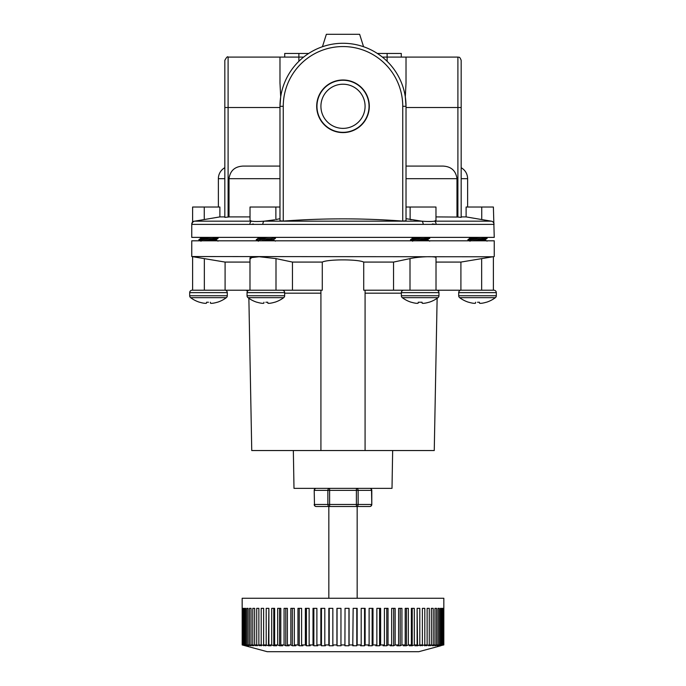 <?xml version="1.0" encoding="UTF-8"?>
<svg xmlns="http://www.w3.org/2000/svg" width="686" height="686" viewBox="0 0 686 686"><rect width="100%" height="100%" fill="white"/><g stroke="black" fill="none" stroke-linecap="round" stroke-linejoin="round"><path stroke-width="1.03" d="M357.166 598.261L357.166 506.5M369.78 506.5A2.015 2.015 0 0 0 371.795 504.484L371.529 490.37L358.135 490.37L358.135 504.484L371.529 504.484A2.015 1.749 -90 0 1 369.78 506.5L328.834 506.5L328.834 598.261M329.614 506.5A2.015 1.749 -90 0 1 327.865 504.484L356.386 504.484L356.386 490.37L329.614 490.37L329.614 506.5L316.22 506.5A2.015 1.749 90 0 1 314.471 504.484L314.205 490.37L314.471 504.484L327.865 504.484L327.865 490.37L314.471 490.37A2.015 1.749 -90 0 1 316.22 488.355A2.015 2.015 0 0 0 314.205 490.37M443.645 644.943L440.326 645.758L443.328 644.943L443.328 608.345L443.816 644.943L443.833 598.261L242.167 598.261L242.184 644.943L267.223 651.7L418.777 651.7L440.806 645.758M383.105 645.758L386.75 645.758L383.105 645.758L384.392 644.943L384.392 608.345L388.036 608.345L388.036 644.943L391.663 644.943L391.663 608.345L395.153 608.345L395.153 644.943L398.609 644.943L398.609 608.345L400.221 608.345L400.221 645.758L396.902 645.758L398.609 644.943M442.83 644.943L439.22 645.758L442.187 644.943L442.187 608.345L442.83 608.345L442.83 644.943L443.328 644.943M441.364 644.943L437.479 645.758L440.403 644.943L440.403 608.345L441.364 608.345L441.364 644.943L442.187 644.943M439.263 644.943L435.138 645.758L437.985 644.943L437.985 608.345L439.263 608.345L439.263 644.943L440.403 644.943M436.536 644.943L432.189 645.758L434.958 644.943L434.958 608.345L436.536 608.345L436.536 644.943L437.985 644.943M433.2 644.943L428.664 645.758L431.331 644.943L431.331 608.345L433.2 608.345L433.2 644.943L434.958 644.943M429.282 644.943L424.591 645.758L427.129 644.943L427.129 608.345L429.282 608.345L429.282 644.943L431.331 644.943M424.805 644.943L419.978 645.758L422.379 644.943L422.379 608.345L424.805 608.345L424.805 644.943L427.129 644.943M419.798 644.943L417.551 645.758L414.876 645.758L417.122 644.943L417.122 608.345L419.798 608.345L419.798 644.943L422.379 644.943M414.293 644.943L412.209 645.758L409.302 645.758L411.377 644.943L411.377 608.345L414.293 608.345L414.293 644.943L417.122 644.943M408.324 644.943L406.421 645.758L403.299 645.758L405.194 644.943L405.194 608.345L408.324 608.345L408.324 644.943L411.377 644.943M398.609 608.345L401.927 608.345L401.927 644.943L405.194 644.943M401.927 644.943L400.221 645.758M395.153 644.943L393.653 645.758L390.154 645.758L391.663 644.943M388.036 644.943L386.75 645.758L386.75 608.345M380.636 644.943L379.572 645.758L375.799 645.758L376.863 644.943L376.863 608.345L380.636 608.345L380.636 644.943L384.392 644.943M372.987 644.943L372.146 645.758L368.279 645.758L369.111 644.943L369.111 608.345L372.987 608.345L372.987 644.943L376.863 644.943M365.141 644.943L364.54 645.758L360.587 645.758L361.188 644.943L361.188 608.345L365.141 608.345L365.141 644.943L369.111 644.943M357.157 644.943L356.789 645.758L352.784 645.758L353.153 608.345L357.157 608.345L357.157 644.943L361.188 644.943M349.071 644.943L348.951 645.758L344.921 645.758L345.041 608.345L349.071 608.345L349.071 644.943L353.153 644.943M287.391 644.943L289.098 645.758L285.779 645.758L285.779 608.345L287.391 608.345L287.391 644.943L290.847 644.943L290.847 608.345L294.337 608.345L294.337 644.943L297.964 644.943L297.964 608.345L301.608 608.345L301.608 644.943L305.364 644.943L305.364 608.345L309.137 608.345L309.137 644.943L313.013 644.943L313.013 608.345L316.889 608.345L316.889 644.943L320.859 644.943L320.859 608.345L324.812 608.345L324.812 644.943L328.843 644.943L328.843 608.345L332.847 608.345L332.847 644.943L336.929 644.943L336.929 608.345L340.959 608.345L340.959 644.943L345.041 644.943M439.263 608.345L437.985 608.345M441.364 608.345L440.403 608.345M442.83 608.345L442.187 608.345M245.194 645.758L242.184 644.943L242.355 608.345M242.673 608.345L242.673 644.943L243.17 644.943L243.17 608.345L243.813 608.345L243.813 644.943L244.636 644.943L244.636 608.345L245.597 608.345L244.636 608.345M245.597 608.345L245.597 644.943L246.737 644.943L246.737 608.345L248.015 608.345L246.737 608.345M248.015 608.345L248.015 644.943L249.464 644.943L249.464 608.345L251.042 608.345L251.042 644.943L252.8 644.943L252.8 608.345L254.669 608.345L254.669 644.943L256.718 644.943L256.718 608.345L258.871 608.345L258.871 644.943L261.195 644.943L261.195 608.345L263.621 608.345L263.621 644.943L266.202 644.943L266.202 608.345L268.878 608.345L268.878 644.943L271.707 644.943L271.707 608.345L274.623 608.345L274.623 644.943L277.676 644.943L277.676 608.345L280.806 608.345L280.806 644.943L284.073 644.943L284.073 608.345L287.391 608.345M340.959 644.943L341.079 645.758L337.049 645.758L336.929 644.943M332.847 644.943L333.216 645.758L329.211 645.758L328.843 644.943M324.812 644.943L325.413 645.758L321.46 645.758L320.859 644.943M316.889 644.943L317.721 645.758L313.854 645.758L313.013 644.943M309.137 644.943L310.201 645.758L306.428 645.758L305.364 644.943M301.608 644.943L302.895 645.758L299.25 645.758L297.964 644.943M294.337 644.943L295.846 645.758L292.347 645.758L290.847 644.943M285.779 645.758L284.073 644.943M280.806 644.943L282.701 645.758L279.579 645.758L277.676 644.943M274.623 644.943L276.698 645.758L273.791 645.758L271.707 644.943M268.878 644.943L271.124 645.758L268.449 645.758L266.202 644.943M263.621 644.943L266.022 645.758L261.195 644.943M258.871 644.943L261.409 645.758L256.718 644.943M254.669 644.943L257.336 645.758L252.8 644.943M251.042 644.943L253.811 645.758L249.464 644.943M248.015 644.943L250.862 645.758L246.737 644.943M245.597 644.943L248.521 645.758L244.636 644.943M243.813 644.943L246.78 645.758L243.17 644.943M242.673 644.943L245.674 645.758L242.355 644.943M299.25 608.345L299.25 645.758L302.895 645.758M306.428 608.345L306.428 645.758L310.201 645.758M252.225 645.294L252.225 645.758M255.458 645.183L255.458 645.758M259.257 645.063L259.257 645.758M263.596 645.758L263.621 608.345M268.449 645.758L268.878 608.345M273.791 645.758L273.791 608.345L274.623 608.345M279.579 645.758L279.579 608.345L280.806 608.345M292.347 608.345L292.347 645.758M313.854 608.345L313.854 645.758M321.46 608.345L321.46 645.758M329.211 608.345L329.211 645.758M337.049 608.345L337.049 645.758M348.951 608.345L348.951 645.758M356.789 608.345L356.789 645.758M364.54 608.345L364.54 645.758M372.146 608.345L372.146 645.758M379.572 608.345L379.572 645.758M393.653 608.345L393.653 645.758M405.194 608.345L406.421 608.345L406.421 645.758M411.377 608.345L412.209 608.345L412.209 645.758M417.122 608.345L417.551 645.758M422.379 608.345L422.405 645.758M426.743 645.063L426.743 645.758M430.542 645.183L430.542 645.758M433.775 645.294L433.775 645.758M248.872 298.299L251.745 450.539L365.081 450.539L365.081 290.212L365.081 450.539L434.255 450.539L437.128 298.299A29.721 29.721 0 0 0 437.994 297.673L402.313 297.673A29.721 29.721 0 0 0 411.206 302.243L411.403 302.243A29.721 29.601 180 0 0 415.356 303.169A29.721 29.601 180 0 1 411.403 302.243M438.277 290.941A3.027 3.027 0 0 1 440.249 290.212M293.342 450.539L293.994 488.355L392.006 488.355L392.658 450.539M250.939 258.605L249.987 257.773L259.154 256.727L275.995 258.605L292.45 262.078L322.283 262.078C327.968 259.162 357.998 259.154 363.717 262.078L393.55 262.078L410.005 258.605C419.386 256.504 436.725 256.015 436.013 257.773L436.013 290.212L493.388 290.212L493.388 256.684L460.906 262.078L436.013 262.078M492.822 256.778L191.754 256.538L191.754 240.803L494.246 240.803L494.246 256.538M193.178 256.778L191.754 256.538M192.612 256.684L225.094 262.078L225.094 290.212L192.612 290.212L192.612 256.684M249.987 262.078L225.094 262.078M393.55 262.078L393.55 290.212L363.717 290.212L363.717 262.078M322.283 262.078L322.283 290.212L225.094 290.212M320.919 293.179L320.919 450.539L320.919 290.212L320.919 293.179L284.656 293.179M292.45 290.212L292.45 262.078L275.995 258.605L275.995 290.212M460.906 262.078L460.906 290.212M393.55 290.212L436.013 290.212M322.437 46.725L326.365 34.3L359.635 34.3L363.563 46.725M224.828 107.505L224.828 60.368L224.828 107.505L228.104 107.505L228.104 217.059L224.828 217.368L224.828 107.505L224.828 217.368L224.828 216.905L219.889 216.905L219.889 207.026L192.612 207.026L192.612 221.492L194.653 221.166L192.612 221.492L191.754 223.705L191.754 237.382L494.246 237.382L493.388 207.026L466.111 207.026L466.111 216.905L481.735 219.563L481.735 207.026M369.308 106.296A26.308 26.308 0 0 0 343 79.988A26.308 26.308 0 0 0 316.692 106.296A26.308 26.308 0 0 0 343 132.604A26.308 26.308 0 0 0 369.308 106.296M369.034 106.296A26.034 26.034 0 0 0 343 80.262A26.034 26.034 0 0 0 316.966 106.296A26.034 26.034 0 0 0 343 132.329A26.034 26.034 0 0 0 369.034 106.296M365.081 106.296A22.081 22.081 0 0 0 343 84.215A22.081 22.081 0 0 0 320.919 106.296A22.081 22.081 0 0 0 343 128.376A22.081 22.081 0 0 0 365.081 106.296M461.172 60.368L461.172 217.368L457.896 217.059L457.896 57.092C458.72 57.693 459.491 55.789 461.172 60.368L461.172 107.505L406.018 107.505M224.828 178.694L218.371 178.694A12.605 12.605 0 0 1 224.828 167.693L224.828 167.873M432.351 223.953L436.107 224.391L249.893 224.391A3.276 2.015 -90 0 1 251.556 221.166L250.03 220.403L250.03 207.026L279.982 207.026M249.893 224.391L191.96 224.391L191.754 223.705L191.96 224.391A3.276 3.276 -90 0 1 194.653 221.166L251.556 221.166C254.232 221.604 258.468 221.604 264.273 221.166L274.786 219.794M200.475 220.215L196.693 220.832M461.172 167.693C465.314 170.197 467.466 173.858 467.629 178.694L467.629 207.026M382.376 57.092L406.018 57.092L406.018 83.1L405.306 96.82L406.018 106.296L406.018 220.798L402.742 221.089C362.988 218.122 323.166 218.122 283.258 221.089L279.982 220.798L279.982 106.296L280.694 96.82L279.982 83.1L279.982 57.092L303.624 57.092M411.197 219.786L410.125 219.563L410.125 207.026L435.97 207.026L435.97 220.403L434.444 221.166C431.768 221.604 427.532 221.604 421.727 221.166L406.018 218.68M275.875 207.026L275.875 219.563L279.982 218.68M194.653 221.166L219.889 216.905M279.982 178.694L229.021 178.694L229.021 216.905L250.03 216.905M229.021 216.905L228.104 217.059M491.348 221.166L434.444 221.166A3.276 2.015 -90 0 1 436.107 224.391L494.04 224.391A3.276 3.276 -90 0 0 491.348 221.166C494.066 221.604 494.066 221.604 491.348 221.166C494.066 221.604 494.066 221.604 491.348 221.166L481.735 219.563M461.172 216.905L466.111 216.905M435.97 216.905L457.896 217.059M485.525 220.215L489.65 220.892M406.018 166.089L443.036 166.089L406.018 166.089L406.018 178.694L456.979 178.694L456.979 216.905M229.021 178.694C230.136 170.745 234.784 166.544 242.964 166.089L279.982 166.089M410.125 207.026L406.018 207.026M443.036 166.089C451.208 166.526 455.856 170.728 456.979 178.694M252.276 224.176L253.34 224.005M428.167 221.484L432.257 221.415M406.018 170.299L406.018 176.799M279.982 106.296A63.018 63.018 0 0 1 343 43.278A63.018 63.018 0 0 1 406.018 106.296A63.018 63.018 0 0 0 343 43.278A63.018 63.018 0 0 0 279.982 106.296L283.258 106.296L283.258 221.089M423.159 224.391A3.276 1.741 -90 0 0 421.727 221.166L264.273 221.166A3.276 1.741 -90 0 0 262.841 224.391M308.649 53.457L284.716 53.457L284.716 57.092M377.351 53.457L401.284 53.457L401.284 57.092M411.463 237.382L412.62 238.051L418.143 237.382L413.246 237.819M428.647 237.382L429.728 238.025L420.149 238.814L412.68 238.479M423.313 239.037L427.635 239.654L416.994 240.606M414.61 240.803L420.149 240.392M429.693 237.982L427.095 239.8L420.149 239.208L410.571 239.997L410.605 239.56L412.663 241.232M410.571 239.603L429.582 238.111M486.46 302.243L486.46 302.243A29.721 29.721 0 0 0 495.352 297.673L459.671 297.673A29.721 29.721 0 0 0 468.564 302.243L468.761 302.243A29.721 29.601 180 0 0 472.714 303.169A29.721 29.601 180 0 1 468.761 302.243M477.507 302.243L479.411 302.243L477.507 302.243M495.352 297.673A2.418 2.418 0 0 0 496.312 295.743L458.702 295.743A2.418 2.418 0 0 0 459.671 297.673M482.309 303.169A29.721 29.601 180 0 0 486.263 302.243A29.721 29.601 180 0 1 482.309 303.169L482.155 303.195A29.704 27.337 -102.9 0 1 480.457 303.349A29.704 27.337 -102.9 0 0 482.155 303.195M480.457 303.349L480.243 303.349A29.704 11.328 -95.4 0 1 479.523 303.195A29.704 11.328 -95.4 0 0 480.243 303.349L480.457 303.349M474.566 303.349L474.566 303.349A29.704 27.337 102.9 0 1 472.868 303.195L472.714 303.169M493.903 290.212L461.121 290.212A2.418 2.418 0 0 0 458.702 292.63L496.312 292.63A2.418 2.418 0 0 0 493.903 290.212M475.501 237.382L469.979 238.025L474.352 238.985M470.57 238.222L477.507 238.814L467.929 239.603L470.021 241.232M481.152 237.382L469.979 238.419M480.672 239.037L485.002 239.654L471.899 240.803M485.045 239.603L477.173 240.803M486.005 237.382L487.094 238.419L477.507 239.208L484.453 239.8M487.094 238.025L477.507 238.814M487.094 238.419L485.002 239.654M470.021 238.368L467.929 239.603M477.507 239.208L467.929 239.997M475.612 302.243L475.501 303.195A29.704 11.328 95.4 0 1 474.781 303.349M479.411 302.243L479.523 303.195M429.102 302.243L429.102 302.243A29.721 29.721 0 0 0 437.994 297.673A2.418 2.418 0 0 0 438.954 295.743L401.344 295.743A2.418 2.418 0 0 0 402.313 297.673M420.149 302.243L418.254 302.243L422.044 302.243L422.13 303.169L422.044 302.243L420.149 302.243M424.951 303.169A29.721 29.601 180 0 0 428.904 302.243A29.721 29.601 180 0 1 424.951 303.169L424.797 303.195A29.704 27.337 -102.9 0 1 423.099 303.349A29.704 27.337 -102.9 0 0 424.797 303.195M423.099 303.349L422.885 303.349A29.704 11.328 -95.4 0 1 422.164 303.195A29.704 11.328 -95.4 0 0 422.885 303.349L423.099 303.349M418.143 303.195A29.704 11.328 95.4 0 1 417.422 303.349L417.422 303.349A29.704 11.328 95.4 0 0 418.143 303.195L418.254 302.243M436.545 290.212L403.762 290.212A2.418 2.418 0 0 0 401.344 292.63L438.954 292.63A2.418 2.418 0 0 0 436.545 290.212M423.794 237.382L412.663 238.368L410.605 239.56L412.663 238.368M427.687 239.603L419.815 240.803M429.728 238.025L427.635 239.654M429.728 238.419L410.571 239.997M415.356 303.169L415.51 303.195A29.704 27.337 102.9 0 0 417.208 303.349M422.13 303.169L422.044 302.243L422.164 303.195M274.794 302.243L274.794 302.243A29.721 29.721 0 0 0 283.687 297.673L248.006 297.673A29.721 29.721 0 0 0 256.898 302.243L257.096 302.243A29.721 29.601 180 0 0 261.049 303.169A29.721 29.601 180 0 1 257.096 302.243M265.851 302.243L267.746 302.243L265.851 302.243M283.687 297.673A2.418 2.418 0 0 0 284.656 295.743L247.046 295.743A2.418 2.418 0 0 0 248.006 297.673M270.644 303.169A29.721 29.601 180 0 0 274.597 302.243A29.721 29.601 180 0 1 270.644 303.169L270.49 303.195A29.704 27.337 -102.9 0 1 268.792 303.349A29.704 27.337 -102.9 0 0 270.49 303.195M268.792 303.349L268.578 303.349A29.704 11.328 -95.4 0 1 267.857 303.195A29.704 11.328 -95.4 0 0 268.578 303.349L268.792 303.349M263.87 303.169L263.956 302.243L263.836 303.195A29.704 11.328 95.4 0 1 263.115 303.349A29.704 11.328 95.4 0 0 263.836 303.195M262.901 303.349L262.901 303.349A29.704 27.337 102.9 0 1 261.203 303.195L261.049 303.169M282.238 290.212L249.455 290.212A2.418 2.418 0 0 0 247.046 292.63L284.656 292.63A2.418 2.418 0 0 0 282.238 290.212A2.418 2.418 0 0 1 284.656 292.63L284.656 295.743M263.836 237.382L258.313 238.025L262.687 238.985L258.365 238.368L256.272 239.603L258.365 241.232M269.487 237.382L258.905 238.222L265.851 238.814L256.272 239.997L265.851 239.208L273.337 239.654L261.975 240.657M275.395 237.982L274.34 237.382L275.429 238.419L273.337 239.654L269.006 239.037L273.38 239.997L265.508 240.803M270.636 238.548L265.851 238.814M275.429 238.025L265.851 239.208M267.746 302.243L267.857 303.195M217.436 302.243L217.436 302.243A29.721 29.721 0 0 0 226.329 297.673L190.648 297.673A29.721 29.721 0 0 0 199.54 302.243L199.737 302.243A29.721 29.601 180 0 0 203.691 303.169A29.721 29.601 180 0 1 199.737 302.243M208.493 302.243L206.589 302.243L208.493 302.243M226.329 297.673A2.418 2.418 0 0 0 227.298 295.743L189.688 295.743A2.418 2.418 0 0 0 190.648 297.673M213.286 303.169A29.721 29.601 180 0 0 217.239 302.243A29.721 29.601 180 0 1 213.286 303.169L213.132 303.195A29.704 27.337 -102.9 0 1 211.434 303.349A29.704 27.337 -102.9 0 0 213.132 303.195M211.434 303.349L211.219 303.349A29.704 11.328 -95.4 0 1 210.499 303.195A29.704 11.328 -95.4 0 0 211.219 303.349L211.434 303.349M205.757 303.349A29.704 11.328 95.4 0 0 206.477 303.195A29.704 11.328 95.4 0 1 205.757 303.349L205.543 303.349A29.704 27.337 102.9 0 1 203.845 303.195A29.704 27.337 102.9 0 0 205.543 303.349L205.757 303.349M224.879 290.212L192.097 290.212A2.418 2.418 0 0 0 189.688 292.63L227.298 292.63A2.418 2.418 0 0 0 224.879 290.212M206.477 237.382L200.955 238.025L205.328 238.985M201.547 238.222L208.493 238.814L198.906 239.603L200.998 241.232M212.128 237.382L200.955 238.419M211.648 239.037L215.979 239.654L202.876 240.803M216.021 239.603L208.15 240.803M216.982 237.382L218.071 238.419L208.493 239.208L215.43 239.8M218.071 238.025L208.493 238.814M218.071 238.419L215.979 239.654M200.998 238.368L198.906 239.603M208.493 239.208L198.906 239.997M206.477 303.195L206.589 302.243M210.388 302.243L210.499 303.195M261.958 237.51L258.939 237.819M258.433 237.939L257.156 237.382M275.429 238.419L273.337 239.654M258.365 238.368L256.272 239.603M261.032 239.474L256.89 239.817M256.787 239.834L256.35 239.937M371.795 490.37L371.529 490.37A2.015 1.749 -90 0 0 369.78 488.355A2.015 2.015 0 0 1 371.795 490.37L371.795 504.484M358.135 490.37A2.015 1.749 -90 0 0 356.386 488.355L356.386 490.37L358.135 490.37M329.614 490.37L329.614 488.355A2.015 1.749 90 0 0 327.865 490.37L329.614 490.37M358.135 504.484L356.386 504.484L356.386 506.5A2.015 1.749 -90 0 0 358.135 504.484M401.344 293.179L365.081 293.179M204.342 258.605L204.342 290.212M481.658 258.605L481.658 290.212M410.005 258.605L410.005 290.212M298.882 53.457L298.882 61.286M387.118 61.286L387.118 53.457M279.982 57.092L228.104 57.092L228.104 107.505L279.982 107.505M467.629 178.694L461.172 178.694M204.265 219.563L204.265 207.026M402.742 221.089L402.742 106.296A59.742 59.742 0 0 0 343 46.554A59.742 59.742 0 0 0 283.258 106.296M402.742 106.296L406.018 106.296M314.205 504.484A2.015 2.015 0 0 0 316.22 506.5M249.987 257.773L249.987 290.212M247.723 290.941L245.751 290.212M406.018 57.092L457.896 57.092M218.371 178.694L218.371 207.026M228.104 57.092C227.623 56.141 226.534 57.23 224.828 60.368M427.635 239.946L429.693 241.138L427.635 239.946M458.702 295.743L458.702 292.63M468.821 237.382L469.979 238.051M485.002 239.946L487.051 241.138M496.312 295.743L496.312 292.63M401.344 295.743L401.344 292.63M438.954 295.743L438.954 292.63M247.046 295.743L247.046 292.63M273.337 239.946L275.395 241.138M189.688 295.743L189.688 292.63M199.798 237.382L200.955 238.051M215.979 239.946L218.037 241.138M227.298 295.743L227.298 292.63"/></g></svg>
